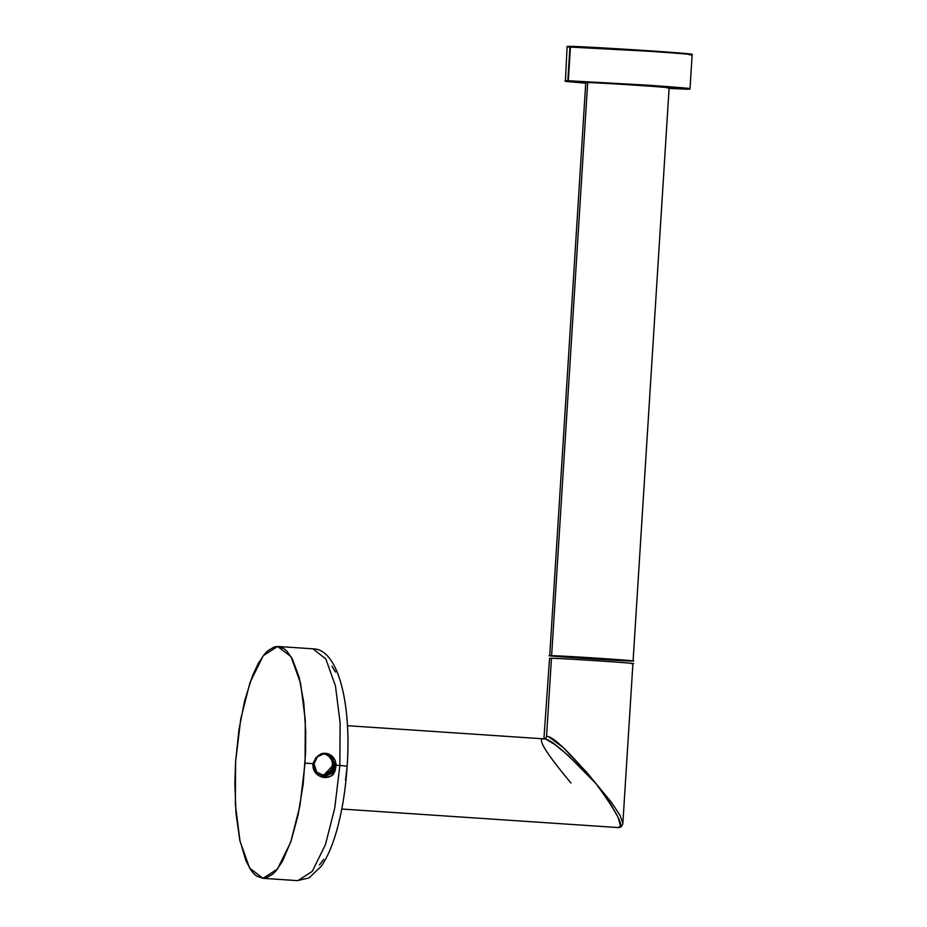<?xml version="1.0" encoding="UTF-8"?>
<svg xmlns="http://www.w3.org/2000/svg" width="927" height="927" viewBox="0 0 927 927"><rect width="100%" height="100%" fill="white"/><g stroke="black" fill="none" stroke-linecap="round" stroke-linejoin="round"><path stroke-width="1.39" d="M322.874 753.419L322.063 753.616M321.287 753.663L326.037 754.369L328.807 756.096L331.681 760.128L332.48 763.396L331.785 768.39L330.139 771.287L326.281 774.312L321.518 775.25M235.609 761.658L234.855 782.967L235.991 813.408L239.757 839.943L245.852 860.569L250.985 870.221L253.813 873.686L256.791 876.212L263.048 878.321L266.281 877.892L272.828 874.091L276.084 870.754L282.422 861.345L291.09 841.032L298.17 814.729L303.141 784.416L305.597 752.434L305.736 731.38L303.708 701.994L299.12 677.22L292.341 658.946L286.86 651.09L283.882 648.576L277.625 646.467L274.392 646.895L267.845 650.696L264.589 654.033L258.251 663.442L252.329 676.223L244.647 700.742L238.923 729.955L235.609 761.658L240.753 718.912L250.012 682.504L263.233 655.713L277.625 646.467L291.032 656.629L300.649 683.57L305.307 720.279L305.064 763.13L312.955 763.663L313.187 768.228L315.192 772.446L318.552 775.575L324.74 777.614L328.83 777.081L332.225 775.227L335.099 770.94L336.084 765.204L339.861 765.459L334.717 808.205L325.458 844.613L312.237 871.403L297.845 880.65L312.237 871.403L325.458 844.613L334.717 808.205L339.861 765.459L346.686 766.061L339.861 765.459L340.105 722.608L335.447 685.91L325.829 658.958L312.909 648.819L325.829 658.958L335.447 685.91L340.105 722.608L339.861 765.459L336.084 765.204L334.763 759.734L331.657 755.783L325.053 753.234L316.003 757.51L312.955 763.663L317.81 756.026L314.021 763.744L317.81 756.026C322.318 752.411 326.93 752.33 331.646 755.772C334.323 757.915 335.794 761.055 336.084 765.204L333.755 773.582C332.723 775.98 329.12 777.243 322.944 777.382L334.566 772.156L322.944 777.382C315.922 775.32 312.596 770.743 312.955 763.663L305.064 763.13L299.919 805.876L290.661 842.284L277.44 869.074L263.048 878.321L249.641 868.159L240.023 841.218L235.365 804.509L235.609 761.658M331.936 666.223L335.528 672.052M278.1 646.49L312.909 648.819C338.39 648.807 351.518 704.196 347.161 766.05L345.504 780.279M323.743 859.341L319.421 865.007M322.121 775.598L327.44 773.697L322.758 775.54M325.551 754.184L323.129 753.373L325.551 754.184M322.132 775.412L323.268 775.134M324.01 775.667L326.663 775.32C331.356 773.744 333.952 770.36 334.473 765.157C333.963 770.349 331.356 773.744 326.663 775.32L324.323 775.667M323.372 775.621L333.222 765.123L330.707 757.313L323.755 753.292L330.707 757.313L333.222 765.123L323.569 775.609M325.817 775.505L323.535 775.644L325.817 775.505M324.52 753.234L332.005 757.035L334.774 765.157C334.74 779.653 312.248 778.147 314.021 763.744L316.71 772.11L324.172 775.679L331.437 772.747L334.774 765.157L332.051 757.092L324.577 753.245M323.824 775.065L322.283 775.447M323.28 753.35L327.173 754.926L323.28 753.35M322.283 775.609L330.29 771.102L322.909 775.563M323.905 753.269L330.904 757.197L333.535 765.134C333.013 770.337 330.418 773.721 325.725 775.296C330.418 773.721 333.013 770.325 333.535 765.134L330.904 757.197L323.905 753.269M324.38 753.245L331.692 757.035L334.473 765.157M325.215 753.245L331.646 755.772L324.913 753.234M546.432 739.491L554.983 744.624L568.46 755.725L596.015 783.651C567.023 753.037 549.653 738.112 543.894 738.865L545.702 738.228L546.548 736.432L545.702 738.228L543.952 738.865M546.548 736.432L551.461 658.274L546.548 736.432C552.353 735.621 568.842 751.368 596.015 783.651L610.082 803.199L618.1 817.371L620.372 825.215L619.769 827.011L618.193 827.556L341.796 809.039L618.297 827.568C620.742 827.66 622.272 826.247 622.863 823.292L620.128 815.505L611.252 802.122L586.837 772.446L563.164 747.521L549.051 737.092M620.592 826.108L618.193 827.556C625.319 828.367 617.927 813.721 596.015 783.651M630.997 663.605C649.503 664.114 565.192 658.46 551.461 658.274L549.549 658.321L543.917 738.877C536.548 737.846 545.597 752.597 571.044 783.118M341.796 809.039L618.193 827.556M551.623 655.667L632.99 660.916L582.631 658.321L551.623 655.667C533.118 655.169 617.428 660.824 631.16 661.009C649.665 661.507 565.354 655.852 551.623 655.667L587.683 82.561L551.623 655.667L549.711 655.713L585.771 82.596L587.683 82.561C601.414 82.735 685.725 88.389 667.22 87.891M631.16 661.009L633.083 660.963L669.132 87.845M567.834 80.707L564.96 80.765L568.297 81.263L570.487 46.35L648.344 51.228C680.406 53.372 700.128 55.099 689.271 54.832C700.128 55.099 680.406 53.372 648.344 51.228L567.092 46.906L569.954 46.837L567.834 80.707L646.212 85.099C678.274 87.242 697.996 88.969 687.139 88.702L669.097 88.447L687.139 88.702C697.996 88.969 678.274 87.242 646.212 85.099L567.834 80.707M585.725 83.198L568.297 81.263L646.026 85.62C680.835 87.995 694.358 89.189 686.606 89.189L634.172 84.844L573.037 81.414L565.679 81.402L585.725 83.198L565.4 81.344L567.092 46.906C568.552 46.304 564.647 46.443 570.464 46.35C585.007 46.512 676.223 52.26 689.282 53.847C692.075 54.125 693.025 54.426 692.145 54.774L689.271 54.832M691.275 54.287L688.807 54.276C696.559 54.287 683.025 53.094 648.228 50.707L569.954 46.837M570.487 46.35L575.227 46.501M600.939 47.787L636.362 49.931M648.274 50.718L669.526 52.202M692.145 54.774L690.012 88.633L687.139 88.702M347.161 766.05C345.597 790.117 342.04 811.913 336.466 831.461C332.341 845.911 327.301 857.475 321.356 866.166L309.039 877.939L297.37 880.627L262.573 878.298M325.47 777.637L326.71 777.371M632.921 663.57L622.863 823.292M347.382 725.69L544.068 738.877M669.097 88.447L686.629 89.189C692.457 89.096 688.552 89.235 690.012 88.633"/></g></svg>
